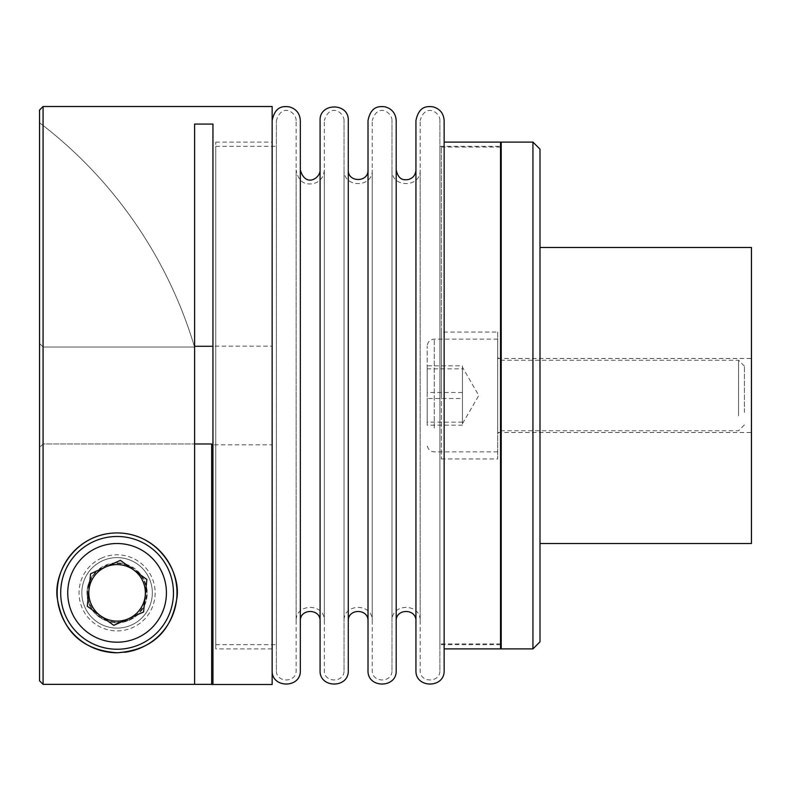<?xml version="1.0" encoding="UTF-8"?>
<svg xmlns="http://www.w3.org/2000/svg" width="791" height="791" viewBox="0 0 791 791"><rect width="100%" height="100%" fill="white"/><g stroke="black" fill="none" stroke-linecap="round" stroke-linejoin="round"><path stroke-width="0.59" stroke-dasharray="3.96 2.97" d="M215.765 644.665L215.765 146.335L215.765 644.665L276.375 644.665L276.375 146.335L276.375 644.665M215.765 648.897L215.765 142.103L215.765 648.897L272.153 648.897L272.153 142.103L272.153 648.897M415.937 621.054L415.937 169.946L415.937 621.054M396.202 169.946L396.202 621.054M391.98 670.392L391.98 120.608L391.98 670.392C392.583 683.117 371.632 683.117 372.245 670.392L372.245 120.608L372.245 670.392M391.98 621.054L391.98 169.946L391.98 621.054C391.1 602.871 421.039 602.871 420.169 621.054L420.169 169.946L420.169 621.054M372.245 621.054L372.245 169.946L372.245 621.054C373.115 602.871 343.175 602.871 344.045 621.054L344.045 169.946L344.045 621.054M344.045 670.392L344.045 120.608L344.045 670.392C344.658 683.117 323.697 683.117 324.31 670.392L324.31 120.608L324.31 670.392M415.937 120.608L415.937 670.392M444.137 648.897L444.137 670.392M300.343 120.608L300.343 670.392M300.343 621.054L300.343 169.946L300.343 621.054M320.078 120.608L320.078 670.392M320.078 621.054L320.078 169.946L320.078 621.054M276.375 670.392L276.375 120.608L276.375 670.392C275.772 683.117 296.724 683.117 296.121 670.392L296.121 120.608L296.121 670.392M324.31 621.054L324.31 169.946L324.31 621.054C325.18 602.871 295.241 602.871 296.121 621.054L296.121 169.946L296.121 621.054M368.013 621.054L368.013 169.946L368.013 621.054M348.277 621.054L348.277 169.946M348.277 180.012L348.277 610.988M348.277 120.608L348.277 670.392M368.013 120.608L368.013 670.392M396.202 120.608L396.202 670.392M500.525 142.103L500.525 648.897M500.525 644.665L500.525 146.335L500.525 644.665L439.905 644.665L439.905 146.335L439.905 644.665M272.153 670.392L272.153 120.608L272.153 670.392M439.905 670.392L439.905 120.608L439.905 670.392C440.518 683.117 419.556 683.117 420.169 670.392L420.169 120.608L420.169 670.392M43.07 347.022L43.07 443.978L43.07 347.022L39.55 343.432L39.55 447.568L43.07 443.978L194.616 443.978L43.07 443.978L39.55 447.568L39.55 122.743L39.55 343.432L43.07 347.022L194.537 347.022A440.528 440.528 0 0 0 39.55 122.743A440.528 440.528 0 0 1 194.537 347.022L43.07 347.022M39.55 680.814L39.55 110.038M194.616 124.068L194.616 684.344L43.07 684.344L43.07 106.508M211.672 684.492L211.672 444.839L272.153 444.839L272.153 346.161L272.153 444.839M117.088 628.103A35.239 35.239 0 0 0 147.601 575.235A35.239 35.239 0 0 0 86.565 575.235A35.239 35.239 0 0 0 117.088 628.103A35.239 35.239 0 0 0 152.327 592.855A35.239 35.239 0 0 0 117.088 557.615A35.239 35.239 0 0 0 81.839 592.855A35.239 35.239 0 0 0 117.088 628.103A35.239 35.239 0 0 1 81.839 592.855A35.239 35.239 0 0 1 117.088 557.615A35.239 35.239 0 0 1 147.601 610.484A35.239 35.239 0 0 1 86.565 610.484A35.239 35.239 0 0 1 117.088 557.615A35.239 35.239 0 0 1 152.327 592.855A35.239 35.239 0 0 1 117.088 628.103M272.153 106.508L272.153 684.492M117.088 622.814C155.58 620.886 158.853 568.007 117.147 562.905C75.353 567.859 78.497 620.876 117.088 622.814A29.959 29.959 0 0 1 87.129 592.855A29.959 29.959 0 0 1 117.088 562.905A29.959 29.959 0 0 1 147.037 592.855A29.959 29.959 0 0 1 117.088 622.814M124.325 652.328A59.908 59.908 0 0 1 117.088 652.773M212.947 684.492L212.947 124.068M501.227 142.103L501.227 648.897M441.319 395.5L441.319 147.037L441.319 395.5M751.45 247.484L751.45 543.516M751.45 395.5L751.45 432.509L751.45 395.5M441.319 332.062L441.319 458.938L441.319 332.062L497.707 332.062L497.707 458.938L497.707 332.062M532.946 648.897L532.946 142.103M539.996 641.847L539.996 149.153M539.996 395.5L539.996 543.516L539.996 395.5M497.707 395.5L497.707 432.509L497.707 395.5M462.458 423.778L462.458 367.222L478.792 395.5L462.458 423.66L462.458 425.163L462.458 398.496L427.219 398.496L427.219 368.833L462.458 368.833L462.458 365.838L427.219 365.838L427.219 392.504L462.458 392.504L462.458 379.176L462.458 423.66L462.458 392.504M462.458 365.838L462.458 367.222M462.458 422.167L427.219 422.167L427.219 392.504M744.4 412.477L744.4 366.095L744.4 412.477M462.458 368.833L462.458 398.496M497.707 428.06L497.707 339.112L497.707 428.06M497.707 373.52L497.707 433.567L497.707 373.52M427.219 368.833L427.219 365.838M427.219 423.986L427.219 346.161L427.219 423.986M462.458 425.163L427.219 425.163L427.219 398.496M427.219 425.163L427.219 422.167M738.567 415.848L738.567 360.261L738.567 415.848M105.49 567.058L90.599 573.752L87.297 606.252L113.785 625.345L143.576 611.957L146.869 579.467L120.38 560.364L105.49 567.058M140.205 644.289A56.388 56.388 0 0 0 150.063 547.125A56.388 56.388 0 0 0 60.986 587.159A56.388 56.388 0 0 0 140.205 644.289M131.533 624.999A35.239 35.239 0 0 0 137.693 564.27A35.239 35.239 0 0 0 82.017 589.295A35.239 35.239 0 0 0 131.533 624.999A35.239 35.239 0 0 1 84.944 607.31A35.239 35.239 0 0 1 102.632 560.71A35.239 35.239 0 0 1 149.232 578.409A35.239 35.239 0 0 1 131.533 624.999A35.239 35.239 0 0 1 84.944 607.31A35.239 35.239 0 0 1 102.632 560.71A35.239 35.239 0 0 1 149.232 578.409A35.239 35.239 0 0 1 131.533 624.999M129.141 619.679A29.405 29.405 0 0 0 134.282 569.006A29.405 29.405 0 0 0 87.831 589.888A29.405 29.405 0 0 0 129.141 619.679M434.269 428.06L434.269 339.112L434.269 428.06M500.525 375.152L500.525 430.739L500.525 375.152M101.475 558.139A38.067 38.067 0 0 0 94.821 623.733A38.067 38.067 0 0 0 154.947 596.701A38.067 38.067 0 0 0 101.475 558.139M215.765 146.335L276.375 146.335M391.98 120.608C392.405 112.421 377.485 102.494 372.245 120.608M344.045 120.608C344.431 112.718 330.015 102.197 324.31 120.608M296.121 120.608C296.506 112.718 282.09 102.197 276.375 120.608M420.169 169.946C421.039 188.129 391.1 188.129 391.98 169.946M372.245 169.946C373.115 188.129 343.175 188.139 344.045 169.946M324.31 169.946C323.826 177.174 320.098 181.772 313.127 183.739C307.57 184.343 299.008 184.748 296.121 169.946M215.765 142.103L272.153 142.103M439.905 146.335L500.525 146.335M439.905 120.608C440.35 112.273 425.192 102.642 420.169 120.608M194.279 346.161L272.153 346.161M441.319 643.963L500.525 643.963M441.319 147.037L500.525 147.037M497.707 432.509L751.45 432.509M497.707 358.491L751.45 358.491M441.319 458.938L497.707 458.938M497.707 451.888L434.269 451.888C429.988 451.473 427.634 449.12 427.219 444.839M497.707 339.112L434.269 339.112C429.988 339.527 427.634 341.88 427.219 346.161M744.4 366.095L738.567 360.261L500.525 360.261L497.707 357.433M744.4 424.905L738.567 430.739L500.525 430.739L497.707 433.567"/><path stroke-width="1.19" d="M415.937 169.946C415.611 174.94 413.06 178.143 408.265 179.567C404.616 179.903 398.654 180.961 396.202 169.946L396.202 621.054C395.599 608.319 416.55 608.319 415.937 621.054M444.137 120.608L444.137 670.392C445.007 688.575 415.067 688.575 415.937 670.392L415.937 120.608C419.012 105.48 427.674 106.212 433.181 106.864C440.023 108.911 443.672 113.489 444.137 120.608L444.137 142.103L500.525 142.103L500.525 648.897L444.137 648.897L444.137 142.103M272.153 670.392C271.283 688.575 301.213 688.575 300.343 670.392L300.343 120.608C299.878 113.489 296.23 108.911 289.387 106.864C283.89 106.212 275.228 105.48 272.153 120.608M320.078 670.392L320.078 120.608C319.208 102.425 349.147 102.425 348.277 120.608L348.277 670.392C349.147 688.575 319.208 688.575 320.078 670.392M348.277 610.988L348.277 621.054C347.664 608.319 368.626 608.319 368.013 621.054M368.013 169.946C368.616 182.681 347.664 182.681 348.277 169.946L348.277 180.012M368.013 670.392L368.013 120.608C370.92 105.767 379.482 106.221 385.039 106.815C392 108.792 395.718 113.39 396.202 120.608L396.202 670.392C397.082 688.575 367.143 688.575 368.013 670.392M300.343 621.054C299.73 608.319 320.691 608.319 320.078 621.054M211.672 684.344L194.616 684.344L194.616 124.068L212.947 124.068L212.947 684.492L211.672 684.492L211.672 443.978L194.616 443.978M43.07 106.508L39.55 110.038L39.55 680.814L43.07 684.344L43.07 106.508L272.153 106.508L272.153 684.492L211.672 684.492M194.616 684.344L43.07 684.344L39.55 680.814M117.088 652.773C77.162 649.846 62.232 625.918 57.605 600.033C52.196 574.355 74.661 533.193 116.841 532.946C158.981 532.768 182.059 574.157 176.591 599.855C172.003 625.849 157.063 649.826 117.088 652.773A59.908 59.908 0 0 1 57.17 592.855A59.908 59.908 0 0 1 117.088 532.946A59.908 59.908 0 0 1 176.887 589.236A59.908 59.908 0 0 1 124.325 652.328M212.947 444.839L211.672 444.839L211.672 443.978M212.947 346.29L194.616 346.29M501.227 648.897L501.227 142.103L532.946 142.103L532.946 648.897L501.227 648.897M539.996 543.516L751.45 543.516L751.45 247.484L539.996 247.484M532.946 142.103L539.996 149.153L539.996 641.847L532.946 648.897M105.49 567.058A28.278 28.278 0 0 0 100.546 615.793A28.278 28.278 0 0 0 145.218 595.712A28.278 28.278 0 0 0 105.49 567.058M146.869 579.467L120.38 560.364L90.599 573.752L87.297 606.252L113.785 625.345L143.576 611.957L146.869 579.467M140.205 644.289A56.388 56.388 0 0 1 60.986 587.159A56.388 56.388 0 0 1 150.063 547.125A56.388 56.388 0 0 1 140.205 644.289A56.388 56.388 0 0 1 60.986 587.159A56.388 56.388 0 0 1 150.063 547.125A56.388 56.388 0 0 1 140.205 644.289M137.308 637.862A49.339 49.339 0 0 0 145.94 552.84A49.339 49.339 0 0 0 67.996 587.871A49.339 49.339 0 0 0 137.308 637.862M320.078 169.946C320.533 178.291 305.346 187.892 300.343 169.946M500.525 643.963L501.227 643.963M500.525 147.037L501.227 147.037"/></g></svg>
